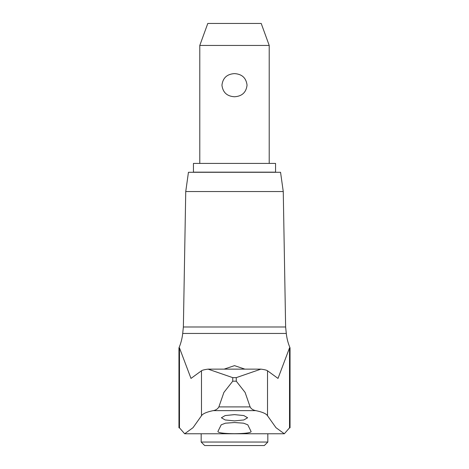 <?xml version="1.0" encoding="UTF-8"?>
<svg xmlns="http://www.w3.org/2000/svg" width="469" height="469" viewBox="0 0 469 469"><rect width="100%" height="100%" fill="white"/><g stroke="black" fill="none" stroke-linecap="round" stroke-linejoin="round"><path stroke-width="0.7" d="M283.258 191.54L185.742 191.54L188.444 172.293L280.556 172.293L283.258 191.54L285.627 326.987L183.373 326.987L182.699 333.453A50.201 50.201 0 0 1 178.959 347.875L178.959 427.816L179.469 427.816L184.675 433.772L193.04 427.664L201.482 415.751C202.731 413.705 206.659 411.999 213.266 410.627C215.875 410.164 217.745 408.921 218.882 406.904L223.889 392.436L232.735 381.18L232.735 377.639L208.101 369.138C204.56 369.595 202.35 370.141 201.482 370.78L190.994 378.419L179.469 347.875L178.959 347.875M285.627 326.987L286.301 333.453A50.201 50.201 0 0 0 290.041 347.875L289.531 347.875L278.006 378.419L267.518 370.78C266.65 370.141 264.44 369.595 260.899 369.138L236.265 377.639L236.265 381.18L232.735 381.18M236.265 377.639L232.735 377.639M236.265 381.18L245.111 392.436L250.118 406.904C251.073 408.816 252.949 410.053 255.734 410.627C262.347 411.999 266.275 413.705 267.518 415.751L275.96 427.664L284.325 433.772L289.531 427.816L290.041 427.816L290.041 347.875M251.114 431.556C250.763 432.846 245.223 433.567 234.5 433.708C223.772 433.567 218.237 432.846 217.886 431.556L221.21 424.82L225.401 423.19L234.5 422.522L243.593 423.19L247.79 424.82L251.161 431.709M224.118 369.132L234.5 365.638L244.882 369.132M234.5 420.881L225.179 419.96L221.391 417.762L225.179 415.563L234.5 414.631L243.827 415.563L247.609 417.762L243.821 419.96L234.5 420.881M201.178 442.05L267.822 442.05L264.323 445.55L204.677 445.55L201.178 442.05L201.178 433.772M193.445 163.411L275.555 163.411L275.555 172.158L193.445 172.158L193.445 163.411M199.788 45.446L207.79 23.45L261.21 23.45L269.212 45.446L199.788 45.446L199.788 163.411M234.5 96.761C227.008 96.286 222.828 92.422 221.954 85.188C222.828 77.948 227.008 74.09 234.5 73.615C241.992 74.09 246.172 77.948 247.046 85.188C246.172 92.422 241.992 96.286 234.5 96.761M284.325 433.772L184.675 433.772M286.301 333.453L182.699 333.453M250.118 406.904L218.882 406.904M179.469 347.875L179.469 427.816M201.482 370.78L201.482 415.751M267.518 370.78L267.518 415.751M289.531 347.875L289.531 427.816M255.734 410.627L213.266 410.627M185.742 191.54L183.373 326.987M269.212 45.446L269.212 163.411M267.822 433.772L267.822 442.05M208.377 369.132L260.623 369.132"/></g></svg>
